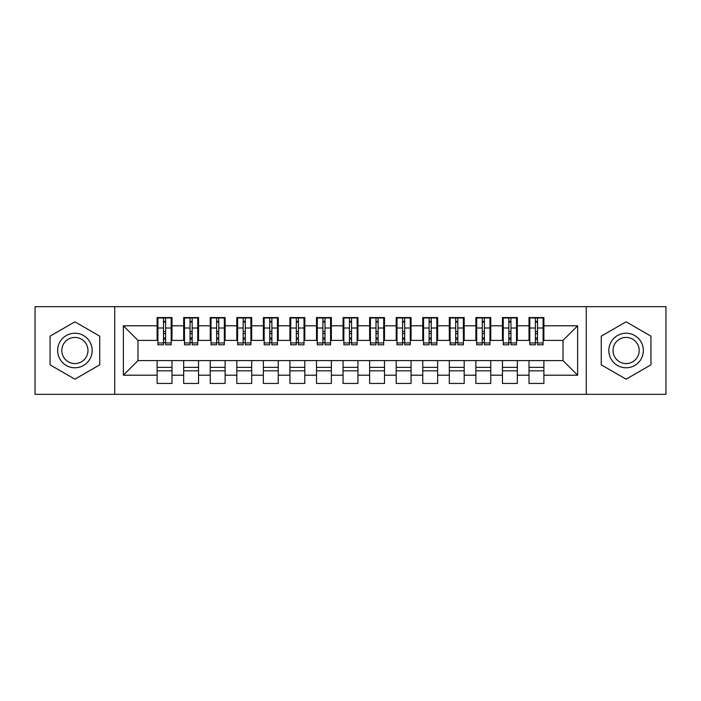 <?xml version="1.0" encoding="UTF-8"?>
<svg xmlns="http://www.w3.org/2000/svg" width="701" height="701" viewBox="0 0 701 701"><rect width="100%" height="100%" fill="white"/><g stroke="black" fill="none" stroke-linecap="round" stroke-linejoin="round"><path stroke-width="1.05" d="M586.255 394.33L665.95 394.33L665.95 306.67L586.255 306.67L586.255 394.33L114.745 394.33L114.745 306.67L35.05 306.67L35.05 394.33L114.745 394.33M535.389 333.632L537.509 333.632L535.389 333.632M543.888 367.368L529.01 367.368M529.01 370.82L543.888 370.82M508.821 333.632L510.95 333.632L508.821 333.632M517.32 367.368L502.451 367.368M502.451 370.82L517.32 370.82M482.262 333.632L484.382 333.632L482.262 333.632M490.761 367.368L475.883 367.368M475.883 370.82L490.761 370.82M455.694 333.632L457.823 333.632L455.694 333.632M464.193 367.368L449.315 367.368M449.315 370.82L464.193 370.82M429.126 333.632L431.255 333.632L429.126 333.632M437.634 367.368L422.756 367.368M422.756 370.82L437.634 370.82M402.567 333.632L404.687 333.632L402.567 333.632M411.066 367.368L396.188 367.368M396.188 370.82L411.066 370.82M375.999 333.632L378.128 333.632L375.999 333.632M384.498 367.368L369.629 367.368M369.629 370.82L384.498 370.82M349.44 333.632L351.56 333.632L349.44 333.632M357.939 367.368L343.061 367.368M343.061 370.82L357.939 370.82M322.872 333.632L325.001 333.632L322.872 333.632M331.371 367.368L316.501 367.368M316.501 370.82L331.371 370.82M296.313 333.632L298.433 333.632L296.313 333.632M304.812 367.368L289.934 367.368M289.934 370.82L304.812 370.82M269.745 333.632L271.874 333.632L269.745 333.632M278.244 367.368L263.366 367.368M263.366 370.82L278.244 370.82M243.177 333.632L245.306 333.632L243.177 333.632M251.685 367.368L236.807 367.368M236.807 370.82L251.685 370.82M216.618 333.632L218.738 333.632L216.618 333.632M225.117 367.368L210.239 367.368M210.239 370.82L225.117 370.82M190.05 333.632L192.179 333.632L190.05 333.632M198.549 367.368L183.68 367.368M183.68 370.82L198.549 370.82M586.255 306.67L114.745 306.67M157.909 340.406L137.983 340.406L123.376 325.799L123.376 375.201L157.112 375.201L157.112 383.438L171.99 383.438L171.99 375.201L183.68 375.201L183.68 383.438L198.549 383.438L198.549 375.201L210.239 375.201L210.239 383.438L225.117 383.438L225.117 375.201L236.807 375.201L236.807 383.438L251.685 383.438L251.685 375.201L263.366 375.201L263.366 383.438L278.244 383.438L278.244 375.201L289.934 375.201L289.934 383.438L304.812 383.438L304.812 375.201L316.501 375.201L316.501 383.438L331.371 383.438L331.371 375.201L343.061 375.201L343.061 383.438L357.939 383.438L357.939 375.201L369.629 375.201L369.629 383.438L384.498 383.438L384.498 375.201L396.188 375.201L396.188 383.438L411.066 383.438L411.066 375.201L422.756 375.201L422.756 383.438L437.634 383.438L437.634 375.201L449.315 375.201L449.315 383.438L464.193 383.438L464.193 375.201L475.883 375.201L475.883 383.438L490.761 383.438L490.761 375.201L502.451 375.201L502.451 383.438L517.32 383.438L517.32 375.201L529.01 375.201L529.01 383.438L543.888 383.438L543.888 360.594L563.017 360.594L563.017 340.406L543.091 340.406M123.376 325.799L157.112 325.799L157.112 340.406M563.017 340.406L577.624 325.799L543.888 325.799L543.888 317.562L529.01 317.562L529.01 325.799L517.32 325.799L517.32 317.562L502.451 317.562L502.451 325.799L490.761 325.799L490.761 317.562L475.883 317.562L475.883 325.799L464.193 325.799L464.193 317.562L449.315 317.562L449.315 325.799L437.634 325.799L437.634 317.562L422.756 317.562L422.756 325.799L411.066 325.799L411.066 317.562L396.188 317.562L396.188 325.799L384.498 325.799L384.498 317.562L369.629 317.562L369.629 325.799L357.939 325.799L357.939 317.562L343.061 317.562L343.061 325.799L331.371 325.799L331.371 317.562L316.501 317.562L316.501 325.799L304.812 325.799L304.812 317.562L289.934 317.562L289.934 325.799L278.244 325.799L278.244 317.562L263.366 317.562L263.366 325.799L251.685 325.799L251.685 317.562L236.807 317.562L236.807 325.799L225.117 325.799L225.117 317.562L210.239 317.562L210.239 325.799L198.549 325.799L198.549 317.562L183.68 317.562L183.68 325.799L171.99 325.799L171.99 317.562L157.112 317.562L157.112 325.799M577.624 325.799L577.624 375.201L543.888 375.201M517.32 375.201L517.32 360.594L543.888 360.594M529.01 375.201L529.01 360.594M543.888 325.799L543.888 340.406M490.761 375.201L490.761 360.594L517.32 360.594M502.451 375.201L502.451 360.594M529.01 325.799L529.01 340.406L516.523 340.406M517.32 325.799L517.32 340.406M464.193 375.201L464.193 360.594L490.761 360.594M475.883 375.201L475.883 360.594M502.451 325.799L502.451 340.406L489.964 340.406M490.761 325.799L490.761 340.406M437.634 375.201L437.634 360.594L464.193 360.594M449.315 375.201L449.315 360.594M475.883 325.799L475.883 340.406L463.396 340.406M464.193 325.799L464.193 340.406M411.066 375.201L411.066 360.594L437.634 360.594M422.756 375.201L422.756 360.594M449.315 325.799L449.315 340.406L436.837 340.406M437.634 325.799L437.634 340.406M384.498 375.201L384.498 360.594L411.066 360.594M396.188 375.201L396.188 360.594M422.756 325.799L422.756 340.406L410.269 340.406M411.066 325.799L411.066 340.406M357.939 375.201L357.939 360.594L384.498 360.594M369.629 375.201L369.629 360.594M396.188 325.799L396.188 340.406L383.701 340.406M384.498 325.799L384.498 340.406M331.371 375.201L331.371 360.594L357.939 360.594M343.061 375.201L343.061 360.594M369.629 325.799L369.629 340.406L357.142 340.406M357.939 325.799L357.939 340.406M304.812 375.201L304.812 360.594L331.371 360.594M316.501 375.201L316.501 360.594M343.061 325.799L343.061 340.406L330.574 340.406M331.371 325.799L331.371 340.406M278.244 375.201L278.244 360.594L304.812 360.594M289.934 375.201L289.934 360.594M316.501 325.799L316.501 340.406L304.015 340.406M304.812 325.799L304.812 340.406M251.685 375.201L251.685 360.594L278.244 360.594M263.366 375.201L263.366 360.594M289.934 325.799L289.934 340.406L277.447 340.406M278.244 325.799L278.244 340.406M225.117 375.201L225.117 360.594L251.685 360.594M236.807 375.201L236.807 360.594M263.366 325.799L263.366 340.406L250.888 340.406M251.685 325.799L251.685 340.406M198.549 375.201L198.549 360.594L225.117 360.594M210.239 375.201L210.239 360.594M236.807 325.799L236.807 340.406L224.32 340.406M225.117 325.799L225.117 340.406M171.99 375.201L171.99 360.594L198.549 360.594M183.68 375.201L183.68 360.594M210.239 325.799L210.239 340.406L197.752 340.406M198.549 325.799L198.549 340.406M163.491 333.632L165.611 333.632L163.491 333.632M171.99 367.368L157.112 367.368M157.112 370.82L171.99 370.82M123.376 375.201L137.983 360.594L171.99 360.594M157.112 375.201L157.112 360.594M183.68 325.799L183.68 340.406L171.193 340.406M171.99 325.799L171.99 340.406M99.735 336.156L74.893 321.82L50.06 336.156L50.06 364.844L74.893 379.18L99.735 364.844L99.735 336.156L99.735 364.844L74.893 379.18L50.06 364.844L50.06 336.156L74.893 321.82L99.735 336.156M601.265 336.156L601.265 364.844L626.107 379.18L650.94 364.844L650.94 336.156L626.107 321.82L601.265 336.156L626.107 321.82L650.94 336.156L650.94 364.844L626.107 379.18L601.265 364.844L601.265 336.156M137.983 340.406L137.983 360.594M529.807 340.406L529.01 340.406M503.248 340.406L502.451 340.406M476.68 340.406L475.883 340.406M450.112 340.406L449.315 340.406M423.553 340.406L422.756 340.406M396.985 340.406L396.188 340.406M370.426 340.406L369.629 340.406M343.858 340.406L343.061 340.406M317.299 340.406L316.501 340.406M290.731 340.406L289.934 340.406M264.163 340.406L263.366 340.406M237.604 340.406L236.807 340.406M211.036 340.406L210.239 340.406M184.477 340.406L183.68 340.406M577.624 375.201L563.017 360.594M157.909 317.825L171.193 317.825L157.909 317.825L157.909 344.787L163.491 344.787L163.491 317.93L171.193 317.965L171.193 344.787L165.611 344.787L165.611 317.965M163.491 321.382L165.611 321.382M163.491 342.561L165.611 342.561M165.611 339.223L163.491 339.223M163.491 337.917L165.611 337.917M171.99 330.18L171.193 330.18M171.99 333.632L171.193 333.632M157.909 330.18L157.112 330.18M157.909 333.632L157.112 333.632M184.477 317.825L197.752 317.825L184.477 317.825L184.477 344.787L190.05 344.787L190.05 317.93L197.752 317.965L197.752 344.787L192.179 344.787L192.179 317.965M190.05 321.382L192.179 321.382M190.05 342.561L192.179 342.561M192.179 339.223L190.05 339.223M190.05 337.917L192.179 337.917M198.549 330.18L197.752 330.18M198.549 333.632L197.752 333.632M184.477 330.18L183.68 330.18M184.477 333.632L183.68 333.632M211.036 317.825L224.32 317.825L211.036 317.825L211.036 344.787L216.618 344.787L216.618 317.93L224.32 317.965L224.32 344.787L218.738 344.787L218.738 317.965M216.618 321.382L218.738 321.382M216.618 342.561L218.738 342.561M218.738 339.223L216.618 339.223M216.618 337.917L218.738 337.917M225.117 330.18L224.32 330.18M225.117 333.632L224.32 333.632M211.036 330.18L210.239 330.18M211.036 333.632L210.239 333.632M237.604 317.825L250.888 317.825L237.604 317.825L237.604 344.787L243.177 344.787L243.177 317.93L250.888 317.965L250.888 344.787L245.306 344.787L245.306 317.965M243.177 321.382L245.306 321.382M243.177 342.561L245.306 342.561M245.306 339.223L243.177 339.223M243.177 337.917L245.306 337.917M251.685 330.18L250.888 330.18M251.685 333.632L250.888 333.632M237.604 330.18L236.807 330.18M237.604 333.632L236.807 333.632M264.163 317.825L277.447 317.825L264.163 317.825L264.163 344.787L269.745 344.787L269.745 317.93L277.447 317.965L277.447 344.787L271.874 344.787L271.874 317.965M269.745 321.382L271.874 321.382M269.745 342.561L271.874 342.561M271.874 339.223L269.745 339.223M269.745 337.917L271.874 337.917M278.244 330.18L277.447 330.18M278.244 333.632L277.447 333.632M264.163 330.18L263.366 330.18M264.163 333.632L263.366 333.632M74.893 333.229A17.271 17.271 0 0 0 57.631 350.5A17.271 17.271 0 0 0 74.893 367.771A17.271 17.271 0 0 0 92.164 350.5A17.271 17.271 0 0 0 74.893 333.229M74.893 337.426A13.074 13.074 0 0 0 61.819 350.5A13.074 13.074 0 0 0 74.893 363.574A13.074 13.074 0 0 0 87.967 350.5A13.074 13.074 0 0 0 74.893 337.426M626.107 333.229A17.271 17.271 0 0 0 608.836 350.5A17.271 17.271 0 0 0 626.107 367.771A17.271 17.271 0 0 0 643.369 350.5A17.271 17.271 0 0 0 626.107 333.229M626.107 337.426A13.074 13.074 0 0 0 613.033 350.5A13.074 13.074 0 0 0 626.107 363.574A13.074 13.074 0 0 0 639.181 350.5A13.074 13.074 0 0 0 626.107 337.426M290.731 317.825L304.015 317.825L290.731 317.825L290.731 344.787L296.313 344.787L296.313 317.93L304.015 317.965L304.015 344.787L298.433 344.787L298.433 317.965M296.313 321.382L298.433 321.382M296.313 342.561L298.433 342.561M298.433 339.223L296.313 339.223M296.313 337.917L298.433 337.917M304.812 330.18L304.015 330.18M304.812 333.632L304.015 333.632M290.731 330.18L289.934 330.18M290.731 333.632L289.934 333.632M317.299 317.825L330.574 317.825L317.299 317.825L317.299 344.787L322.872 344.787L322.872 317.93L330.574 317.965L330.574 344.787L325.001 344.787L325.001 317.965M322.872 321.382L325.001 321.382M322.872 342.561L325.001 342.561M325.001 339.223L322.872 339.223M322.872 337.917L325.001 337.917M331.371 330.18L330.574 330.18M331.371 333.632L330.574 333.632M317.299 330.18L316.501 330.18M317.299 333.632L316.501 333.632M343.858 317.825L357.142 317.825L343.858 317.825L343.858 344.787L349.44 344.787L349.44 317.93L357.142 317.965L357.142 344.787L351.56 344.787L351.56 317.965M349.44 321.382L351.56 321.382M349.44 342.561L351.56 342.561M351.56 339.223L349.44 339.223M349.44 337.917L351.56 337.917M357.939 330.18L357.142 330.18M357.939 333.632L357.142 333.632M343.858 330.18L343.061 330.18M343.858 333.632L343.061 333.632M370.426 317.825L383.701 317.825L370.426 317.825L370.426 344.787L375.999 344.787L375.999 317.93L383.701 317.965L383.701 344.787L378.128 344.787L378.128 317.965M375.999 321.382L378.128 321.382M375.999 342.561L378.128 342.561M378.128 339.223L375.999 339.223M375.999 337.917L378.128 337.917M384.498 330.18L383.701 330.18M384.498 333.632L383.701 333.632M370.426 330.18L369.629 330.18M370.426 333.632L369.629 333.632M396.985 317.825L410.269 317.825L396.985 317.825L396.985 344.787L402.567 344.787L402.567 317.93L410.269 317.965L410.269 344.787L404.687 344.787L404.687 317.965M402.567 321.382L404.687 321.382M402.567 342.561L404.687 342.561M404.687 339.223L402.567 339.223M402.567 337.917L404.687 337.917M411.066 330.18L410.269 330.18M411.066 333.632L410.269 333.632M396.985 330.18L396.188 330.18M396.985 333.632L396.188 333.632M423.553 317.825L436.837 317.825L423.553 317.825L423.553 344.787L429.126 344.787L429.126 317.93L436.837 317.965L436.837 344.787L431.255 344.787L431.255 317.965M429.126 321.382L431.255 321.382M429.126 342.561L431.255 342.561M431.255 339.223L429.126 339.223M429.126 337.917L431.255 337.917M437.634 330.18L436.837 330.18M437.634 333.632L436.837 333.632M423.553 330.18L422.756 330.18M423.553 333.632L422.756 333.632M450.112 317.825L463.396 317.825L450.112 317.825L450.112 344.787L455.694 344.787L455.694 317.93L463.396 317.965L463.396 344.787L457.823 344.787L457.823 317.965M455.694 321.382L457.823 321.382M455.694 342.561L457.823 342.561M457.823 339.223L455.694 339.223M455.694 337.917L457.823 337.917M464.193 330.18L463.396 330.18M464.193 333.632L463.396 333.632M450.112 330.18L449.315 330.18M450.112 333.632L449.315 333.632M476.68 317.825L489.964 317.825L476.68 317.825L476.68 344.787L482.262 344.787L482.262 317.93L489.964 317.965L489.964 344.787L484.382 344.787L484.382 317.965M482.262 321.382L484.382 321.382M482.262 342.561L484.382 342.561M484.382 339.223L482.262 339.223M482.262 337.917L484.382 337.917M490.761 330.18L489.964 330.18M490.761 333.632L489.964 333.632M476.68 330.18L475.883 330.18M476.68 333.632L475.883 333.632M503.248 317.825L516.523 317.825L503.248 317.825L503.248 344.787L508.821 344.787L508.821 317.93L516.523 317.965L516.523 344.787L510.95 344.787L510.95 317.965M508.821 321.382L510.95 321.382M508.821 342.561L510.95 342.561M510.95 339.223L508.821 339.223M508.821 337.917L510.95 337.917M517.32 330.18L516.523 330.18M517.32 333.632L516.523 333.632M503.248 330.18L502.451 330.18M503.248 333.632L502.451 333.632M529.807 317.825L543.091 317.825L529.807 317.825L529.807 344.787L535.389 344.787L535.389 317.93L543.091 317.965L543.091 344.787L537.509 344.787L537.509 317.965M535.389 321.382L537.509 321.382M535.389 342.561L537.509 342.561M537.509 339.223L535.389 339.223M535.389 337.917L537.509 337.917M543.888 330.18L543.091 330.18M543.888 333.632L543.091 333.632M529.807 330.18L529.01 330.18M529.807 333.632L529.01 333.632M157.909 317.965L163.491 317.965M165.611 342.964L171.193 342.964M165.611 328.015L171.193 328.015M157.909 342.964L163.491 342.964M157.909 328.015L163.491 328.015M163.491 331.608L165.611 331.608M163.491 322.083L165.611 322.083M184.477 317.965L190.05 317.965M192.179 342.964L197.752 342.964M192.179 328.015L197.752 328.015M184.477 342.964L190.05 342.964M184.477 328.015L190.05 328.015M190.05 331.608L192.179 331.608M190.05 322.083L192.179 322.083M211.036 317.965L216.618 317.965M218.738 342.964L224.32 342.964M218.738 328.015L224.32 328.015M211.036 342.964L216.618 342.964M211.036 328.015L216.618 328.015M216.618 331.608L218.738 331.608M216.618 322.083L218.738 322.083M237.604 317.965L243.177 317.965M245.306 342.964L250.888 342.964M245.306 328.015L250.888 328.015M237.604 342.964L243.177 342.964M237.604 328.015L243.177 328.015M243.177 331.608L245.306 331.608M243.177 322.083L245.306 322.083M264.163 317.965L269.745 317.965M271.874 342.964L277.447 342.964M271.874 328.015L277.447 328.015M264.163 342.964L269.745 342.964M264.163 328.015L269.745 328.015M269.745 331.608L271.874 331.608M269.745 322.083L271.874 322.083M290.731 317.965L296.313 317.965M298.433 342.964L304.015 342.964M298.433 328.015L304.015 328.015M290.731 342.964L296.313 342.964M290.731 328.015L296.313 328.015M296.313 331.608L298.433 331.608M296.313 322.083L298.433 322.083M317.299 317.965L322.872 317.965M325.001 342.964L330.574 342.964M325.001 328.015L330.574 328.015M317.299 342.964L322.872 342.964M317.299 328.015L322.872 328.015M322.872 331.608L325.001 331.608M322.872 322.083L325.001 322.083M343.858 317.965L349.44 317.965M351.56 342.964L357.142 342.964M351.56 328.015L357.142 328.015M343.858 342.964L349.44 342.964M343.858 328.015L349.44 328.015M349.44 331.608L351.56 331.608M349.44 322.083L351.56 322.083M370.426 317.965L375.999 317.965M378.128 342.964L383.701 342.964M378.128 328.015L383.701 328.015M370.426 342.964L375.999 342.964M370.426 328.015L375.999 328.015M375.999 331.608L378.128 331.608M375.999 322.083L378.128 322.083M396.985 317.965L402.567 317.965M404.687 342.964L410.269 342.964M404.687 328.015L410.269 328.015M396.985 342.964L402.567 342.964M396.985 328.015L402.567 328.015M402.567 331.608L404.687 331.608M402.567 322.083L404.687 322.083M423.553 317.965L429.126 317.965M431.255 342.964L436.837 342.964M431.255 328.015L436.837 328.015M423.553 342.964L429.126 342.964M423.553 328.015L429.126 328.015M429.126 331.608L431.255 331.608M429.126 322.083L431.255 322.083M450.112 317.965L455.694 317.965M457.823 342.964L463.396 342.964M457.823 328.015L463.396 328.015M450.112 342.964L455.694 342.964M450.112 328.015L455.694 328.015M455.694 331.608L457.823 331.608M455.694 322.083L457.823 322.083M476.68 317.965L482.262 317.965M484.382 342.964L489.964 342.964M484.382 328.015L489.964 328.015M476.68 342.964L482.262 342.964M476.68 328.015L482.262 328.015M482.262 331.608L484.382 331.608M482.262 322.083L484.382 322.083M503.248 317.965L508.821 317.965M510.95 342.964L516.523 342.964M510.95 328.015L516.523 328.015M503.248 342.964L508.821 342.964M503.248 328.015L508.821 328.015M508.821 331.608L510.95 331.608M508.821 322.083L510.95 322.083M529.807 317.965L535.389 317.965M537.509 342.964L543.091 342.964M537.509 328.015L543.091 328.015M529.807 342.964L535.389 342.964M529.807 328.015L535.389 328.015M535.389 331.608L537.509 331.608M535.389 322.083L537.509 322.083"/></g></svg>
